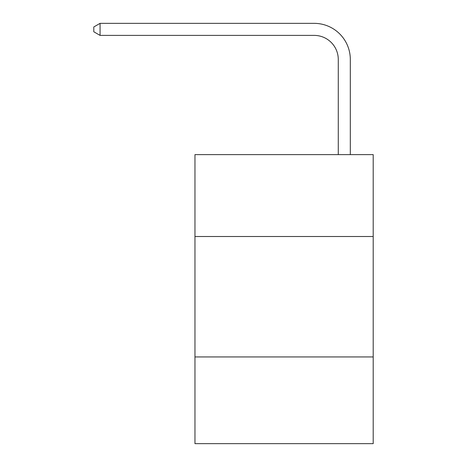 <?xml version="1.0" encoding="UTF-8"?>
<svg xmlns="http://www.w3.org/2000/svg" width="467" height="467" viewBox="0 0 467 467"><rect width="100%" height="100%" fill="white"/><g stroke="black" fill="none" stroke-linecap="round" stroke-linejoin="round"><path stroke-width="0.7" d="M373.197 236.512L373.197 154.618L194.961 154.618L194.961 236.512L373.197 236.512L373.197 443.65L194.961 443.65L194.961 236.512M373.197 356.94L194.961 356.94M338.271 154.618L338.271 59.478A24.086 24.086 0 0 0 314.186 35.393L100.066 35.393L93.803 31.779L93.803 26.963L100.066 23.35L314.186 23.35A36.128 36.128 0 0 1 350.314 59.478L350.314 154.618M338.271 59.478A24.086 24.086 0 0 0 314.186 35.393A24.086 24.086 0 0 1 338.271 59.478A24.086 24.086 0 0 0 314.186 35.393A24.086 24.086 0 0 1 338.271 59.478A24.086 24.086 0 0 0 314.186 35.393A24.086 24.086 0 0 1 338.271 59.478A24.086 24.086 0 0 0 314.186 35.393A24.086 24.086 0 0 1 338.271 59.478A24.086 24.086 0 0 0 314.186 35.393A24.086 24.086 0 0 1 338.271 59.478A24.086 24.086 0 0 0 314.186 35.393A24.086 24.086 0 0 1 338.271 59.478A24.086 24.086 0 0 0 314.186 35.393A24.086 24.086 0 0 1 338.271 59.478A24.086 24.086 0 0 0 314.186 35.393A24.086 24.086 0 0 1 338.271 59.478A24.086 24.086 0 0 0 314.186 35.393A24.086 24.086 0 0 1 338.271 59.478A24.086 24.086 0 0 0 314.186 35.393A24.086 24.086 0 0 1 338.271 59.478A24.086 24.086 0 0 0 314.186 35.393A24.086 24.086 0 0 1 338.271 59.478A24.086 24.086 0 0 0 314.186 35.393A24.086 24.086 0 0 1 338.271 59.478A24.086 24.086 0 0 0 314.186 35.393A24.086 24.086 0 0 1 338.271 59.478A24.086 24.086 0 0 0 314.186 35.393A24.086 24.086 0 0 1 338.271 59.478A24.086 24.086 0 0 0 314.186 35.393A24.086 24.086 0 0 1 338.271 59.478A24.086 24.086 0 0 0 314.186 35.393A24.086 24.086 0 0 1 338.271 59.478A24.086 24.086 0 0 0 314.186 35.393A24.086 24.086 0 0 1 338.271 59.478A24.086 24.086 0 0 0 314.186 35.393A24.086 24.086 0 0 1 338.271 59.478M100.066 23.35L314.186 23.35L100.066 23.35L314.186 23.35L100.066 23.35L314.186 23.35L100.066 23.35L314.186 23.35L100.066 23.35L314.186 23.35L100.066 23.35L314.186 23.35L100.066 23.35L314.186 23.35L100.066 23.35L314.186 23.35L100.066 23.35L314.186 23.35L100.066 23.35L314.186 23.35L100.066 23.35L314.186 23.35L100.066 23.35L314.186 23.35L100.066 23.35L314.186 23.35L100.066 23.35L314.186 23.35L100.066 23.35L314.186 23.35L100.066 23.35L314.186 23.35L100.066 23.35L314.186 23.35L100.066 23.35L314.186 23.35L100.066 23.35L100.066 35.393"/></g></svg>
